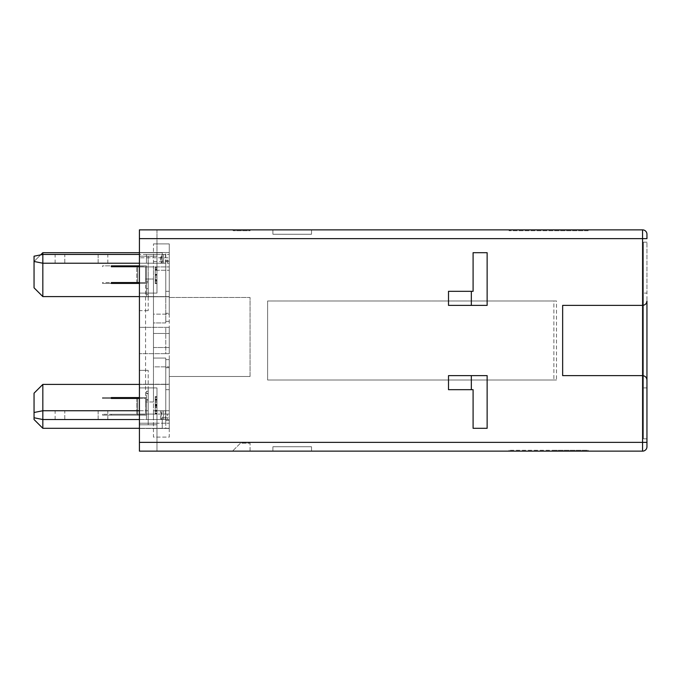 <?xml version="1.0" encoding="UTF-8"?>
<svg xmlns="http://www.w3.org/2000/svg" width="681" height="681" viewBox="0 0 681 681"><rect width="100%" height="100%" fill="white"/><g stroke="black" fill="none" stroke-linecap="round" stroke-linejoin="round"><path stroke-width="0.51" stroke-dasharray="3.4 2.55" d="M232.493 229.863L233.37 230.74L250.055 230.74L250.055 229.863L250.055 230.74L233.37 230.74L232.493 229.863L250.055 229.863M250.055 451.137L250.055 443.237L250.055 451.137L232.493 451.137L250.055 451.137M643.434 438.845L643.434 242.155L643.434 438.845L646.95 438.845L643.434 438.845M646.95 442.361L642.558 442.361L642.558 451.137A4.392 4.392 0 0 0 646.95 446.745L646.95 242.155L646.95 293.085L643.434 293.085L646.95 293.085L646.95 387.915L643.434 387.915L646.95 387.915L646.95 438.845M646.95 380.015L646.95 300.985M646.95 242.155L643.434 242.155L646.95 242.155M642.558 375.623L562.651 375.623L562.651 305.377L642.558 305.377M311.523 446.745L272.885 446.745L311.523 446.745L311.523 451.137L272.885 451.137L272.885 446.745L272.885 451.137L311.523 451.137L311.523 446.745M553.874 450.26L588.12 450.26L588.12 451.137L553.874 451.137L588.12 451.137L588.12 450.26L509.09 450.26L553.874 450.26M642.558 229.863L642.558 238.639L646.95 238.639L646.95 234.255A4.392 4.392 0 0 0 642.558 229.863L139.418 229.863L139.418 256.201L148.203 256.201L148.203 293.085L139.418 293.085L156.979 293.085L139.418 293.085L139.418 296.771L139.418 293.085L156.979 293.085L156.979 256.201L139.418 256.201L156.979 256.201L139.418 256.201L139.418 252.515L139.418 293.085L156.979 293.085L156.979 256.201L139.418 256.201L156.979 256.201L139.418 256.201L139.418 252.515L139.418 296.771L165.764 296.771L139.418 296.771L139.418 256.201L156.979 256.201L156.979 293.085L156.979 256.201L148.203 256.201L148.203 293.085L156.979 293.085L139.418 293.085L156.979 293.085L156.979 256.201L156.979 293.085L156.979 256.201L156.979 293.085L139.418 293.085L139.418 387.915L156.979 387.915L156.979 424.799L139.418 424.799L156.979 424.799L156.979 387.915L139.418 387.915L148.203 387.915L148.203 424.799L156.979 424.799L156.979 387.915L139.418 387.915L139.418 384.229L165.764 384.229L139.418 384.229L139.418 387.915L156.979 387.915L156.979 424.799L156.979 387.915L139.418 387.915L139.418 384.229L139.418 387.915L156.979 387.915L156.979 424.799L139.418 424.799L156.979 424.799L156.979 387.915L156.979 424.799L139.418 424.799L156.979 424.799L139.418 424.799L139.418 387.915L156.979 387.915L148.203 387.915L148.203 424.799L148.203 387.915L148.203 424.799L139.418 424.799L139.418 384.229L139.418 451.137L139.418 410.745L148.203 410.745L148.203 370.353L148.203 414.082L148.203 410.745L139.418 410.745L139.418 370.353L139.418 419.53L167.339 419.53L167.339 414.082L169.271 414.082L169.271 423.216L165.764 423.216L165.764 419.53M311.523 234.255L272.885 234.255L311.523 234.255L311.523 229.863L272.885 229.863L272.885 234.255L272.885 229.863L311.523 229.863L311.523 234.255M588.12 229.863L588.12 230.74L553.874 230.74L588.12 230.74L588.12 229.863L509.09 229.863L509.09 230.74L553.874 230.74L509.09 230.74L509.09 229.863M448.507 389.677L473.091 389.677L473.091 428.306L487.136 428.306L487.136 375.623L448.507 375.623M448.507 305.377L487.136 305.377L487.136 252.694L473.091 252.694L473.091 291.323L448.507 291.323M509.09 450.26L509.09 451.137L553.874 451.137L509.09 451.137L509.09 450.26M156.979 229.863L156.979 254.447L156.979 229.863L139.418 229.863L139.418 254.447L156.979 254.447L139.418 254.447L139.418 229.863M156.979 451.137L139.418 451.137L156.979 451.137L156.979 423.216L139.418 423.216L156.979 423.216L156.979 451.137M642.558 451.137L139.418 451.137L139.418 419.53L42.835 419.53L42.835 410.745L42.835 419.53L34.05 417.768L34.05 412.499L34.05 417.768M148.203 391.328L148.203 400.113L148.203 391.328L146.441 391.328L146.441 400.113L146.441 391.328L148.203 391.328M148.203 414.082L156.979 414.082L148.203 414.082M167.339 414.082L139.418 414.082L169.271 414.082L169.271 423.216L139.418 423.216L165.764 423.216M139.418 419.53L169.271 419.53L169.271 414.082L169.271 419.53L167.339 419.53M165.764 266.918L139.418 266.918L169.271 266.918L169.271 257.784L169.271 263.232L169.271 257.784L139.418 257.784L169.271 257.784L169.271 266.918L165.764 266.918L165.764 263.232L42.835 263.232L42.835 254.447L42.835 263.232L34.05 261.47L34.05 287.816L42.835 296.593L165.764 296.593L165.764 321.355L165.764 260.593L169.271 260.593L165.764 260.593L165.764 263.232L167.339 263.232L167.339 257.784M139.418 263.232L139.418 254.447L139.418 266.918L139.418 263.232L169.271 263.232L169.271 296.593L169.271 263.232L165.764 263.232L165.764 296.593L42.835 296.593L42.835 252.694L42.835 296.593L34.05 287.816L34.05 261.47L42.835 252.694L34.05 261.47L34.05 287.816L42.835 296.593L42.835 252.694L34.05 261.47L42.835 252.694L42.835 296.593L34.05 287.816L34.05 261.47L40.639 254.89M169.271 428.485L169.271 384.229L169.271 428.485L169.271 420.407L165.764 420.407L165.764 428.485L169.271 428.485L139.418 428.485L169.271 428.485L169.271 384.229L139.418 384.229L169.271 384.229L139.418 384.229L169.271 384.229L169.271 428.485L139.418 428.485L169.271 428.485L139.418 428.485L169.271 428.485L169.271 420.407L165.764 420.407L169.271 420.407L169.271 367.723L165.764 367.723L165.764 359.645L169.271 359.645L169.271 367.723L165.764 367.723L169.271 367.723L169.271 359.645L169.271 367.723L165.764 367.723L165.764 359.645L169.271 359.645L169.271 428.485L165.764 428.485L165.764 420.407L169.271 420.407L169.271 428.485M139.418 428.306L169.271 428.306L169.271 384.407L169.271 417.768L169.271 384.407L165.764 384.407L165.764 420.407L165.764 359.645L165.764 417.768L169.271 417.768L165.764 417.768L165.764 384.407L42.835 384.407L169.271 384.407L169.271 428.306L169.271 384.407L169.271 428.306L42.835 428.306L42.835 384.407L42.835 428.306L34.05 419.53L34.05 393.184L42.835 384.407L34.05 393.184L34.05 419.53L42.835 428.306L34.05 419.53L42.835 428.306L162.248 428.306L162.248 417.768L165.764 417.768L162.248 417.768L162.248 428.306L42.835 428.306L42.835 384.407L34.05 393.184L42.835 384.407L42.835 428.306L169.271 428.306L42.835 428.306L42.835 384.407L139.418 384.407M169.271 327.331L139.418 327.331L139.418 353.669L139.418 327.331L139.418 353.669L139.418 327.331L169.271 327.331L139.418 327.331L169.271 327.331L169.271 353.669L139.418 353.669L169.271 353.669L139.418 353.669L169.271 353.669L169.271 327.331L169.271 353.669L169.271 327.331L169.271 353.669L169.271 327.331L165.764 327.331L165.764 353.669L169.271 353.669L165.764 353.669L165.764 327.331L169.271 327.331M169.271 252.515L139.418 252.515L169.271 252.515L169.271 296.771L139.418 296.771L169.271 296.771L139.418 296.771L169.271 296.771L169.271 252.515L169.271 296.771L169.271 252.515L169.271 260.593L169.271 252.515L139.418 252.515L169.271 252.515L169.271 260.593L165.764 260.593L165.764 252.515L165.764 260.593L169.271 260.593L169.271 313.277L165.764 313.277L169.271 313.277L165.764 313.277L169.271 313.277L169.271 321.355L169.271 252.515L139.418 252.515L169.271 252.515M148.203 266.918L139.418 266.918L148.203 266.918L148.203 310.647L148.203 266.918M148.203 310.647L139.418 310.647L139.418 266.918L139.418 310.647L148.203 310.647M156.979 254.447L156.979 263.232L156.979 254.447L146.441 254.447L156.979 254.447L156.979 263.232L146.441 263.232L156.979 263.232L156.979 254.447L161.371 254.447L161.371 263.232L156.979 263.232L160.495 263.232L160.495 254.447L156.979 254.447M148.203 293.085L148.203 256.201L148.203 293.085M148.203 296.933L148.203 280.385L148.203 296.933L146.441 296.933L146.441 292.49L148.203 292.49M156.979 275.609L156.979 267.403L156.979 275.609L155.225 275.609L155.225 283.619L156.979 283.619L156.979 267.071L156.979 283.619L155.225 283.619L155.225 281.253L156.979 281.253L155.225 281.253L155.225 275.482L156.979 275.482M156.979 277.014L156.979 267.071L156.979 277.014L155.225 277.014L155.225 279.568L156.979 279.568M165.764 321.355L169.271 321.355L165.764 321.355M146.441 292.49L146.441 295.92L148.203 295.92M146.441 295.92L146.441 288.65L148.203 288.65L148.203 294.567L148.203 282.751L148.203 293.554L148.203 283.764L148.203 288.667L146.441 288.659L146.441 281.398L148.203 281.398M146.441 281.398L146.441 284.845L148.203 284.845M146.441 284.845L146.441 280.385L148.203 280.385M146.441 280.385L146.441 296.933M155.225 275.482L155.225 269.77L156.979 269.77L155.225 269.77L155.225 275.643L156.979 275.643M155.225 275.643L155.225 280.81L156.979 280.81M155.225 280.81L155.225 282.811L156.979 282.811M155.225 282.811L155.225 280.895L156.979 280.895M155.225 280.895L155.225 268.527L156.979 268.527L155.225 268.527L155.225 279.184L156.979 279.184M155.225 279.184L155.225 280.419L156.979 280.419M155.225 280.419L155.225 275.26L156.979 275.26M155.225 275.26L155.225 267.403L156.979 267.403L155.225 267.403L155.225 275.609M155.225 274.63L155.225 283.619L155.225 267.403L155.225 274.63L156.979 274.63M155.225 274.707L156.979 274.707M155.225 279.568L155.225 267.071L156.979 267.071M155.225 274.911L156.979 274.911M155.225 274.383L156.979 274.383M155.225 269.582L156.979 269.582M155.225 282.938L156.979 282.938L155.225 282.938M155.225 267.071L155.225 277.014M146.441 293.554L146.441 288.667L146.441 293.554L148.203 293.554M146.441 283.764L146.441 288.667L146.441 283.764L148.203 283.764M146.441 294.567L146.441 288.65L146.441 294.567L148.203 294.567M146.441 282.751L146.441 288.65L146.441 282.751L148.203 282.751M155.225 274.996L155.225 280.674L155.225 269.429L155.225 274.996L156.979 274.996L156.979 280.674L156.979 274.996M146.441 288.65L148.203 288.65L146.441 288.667M155.225 280.674L156.979 280.674M155.225 269.429L156.979 269.429M155.225 275.064L156.979 275.064M155.225 402.539L155.225 399.96L156.979 399.96L156.979 413.469L156.979 396.58L156.979 399.96L155.225 399.96L155.225 402.326L156.979 402.326L156.979 411.239L156.979 402.326L155.225 402.326L155.225 413.469L156.979 413.469L156.979 396.563L156.979 413.444L155.225 413.469L155.225 402.539L156.979 402.539M155.225 399.96L156.979 399.96L155.225 399.96L155.225 396.58L156.979 396.58L155.225 396.58L155.225 399.96M155.225 411.239L155.225 402.326L155.225 411.239L156.979 411.239M155.225 402.326L156.979 402.326L155.225 402.326M240.402 443.237L232.493 451.137L240.402 443.237L250.055 443.237L240.402 443.237M155.225 404.957L155.225 413.444L155.225 396.563L155.225 404.957L156.979 404.957L156.979 413.129L156.979 397.261L156.979 413.81L156.979 399.619L156.979 404.957L155.225 404.957L155.225 413.81L155.225 399.619L155.225 413.129L155.225 404.923L156.979 404.923M155.225 412.754L155.225 404.769L155.225 412.754L156.979 412.754M155.225 406.753L156.979 406.753L155.225 406.778M155.225 413.444L156.979 413.444L155.225 413.444M155.225 411.035L156.979 411.035M155.225 405.127L156.979 405.127M155.225 398.972L156.979 398.972M155.225 405.833L156.979 405.833M155.225 399.662L156.979 399.662M155.225 404.752L156.979 404.752L155.225 404.769M155.225 410.345L156.979 410.345M155.225 397.253L156.979 397.253M155.225 400.871L156.979 400.871M155.225 396.563L156.979 396.563M155.225 413.767L156.979 413.767M155.225 413.81L156.979 413.81M155.225 401.143L156.979 401.143M155.225 399.619L156.979 399.619M155.225 410.771L156.979 410.771M155.225 413.129L156.979 413.129M155.225 397.261L156.979 397.261M155.225 399.27L156.979 399.27M155.225 411.341L156.979 411.341M155.225 397.398L156.979 397.398L155.225 397.398M146.441 393.695L148.203 393.695L146.441 393.695M146.441 400.113L148.203 400.113L146.441 400.113M146.441 399.951L148.203 399.951M146.441 393.448L148.203 393.448M148.203 370.353L139.418 370.353L148.203 370.353M165.764 296.593L169.271 296.593L165.764 296.593L165.764 263.232L162.248 263.232L162.248 252.694L162.248 263.232L165.764 263.232L165.764 296.593L165.764 263.232L169.271 263.232L167.339 263.232M165.764 359.645L169.271 359.645L165.764 359.645M139.418 296.593L42.835 296.593L169.271 296.593L169.271 252.694L169.271 296.593L169.271 252.694L169.271 296.593L42.835 296.593L42.835 252.694L139.418 252.694M136.787 398.453L136.787 414.261L136.787 398.453L102.542 398.453L102.542 397.576L137.664 397.576L137.664 415.138L102.542 415.138L102.542 414.261L102.542 415.138L137.664 415.138L137.664 398.453M136.787 414.261L102.542 414.261L136.787 414.261M139.418 398.453L145.564 398.453L145.564 414.261L145.564 398.453L102.542 398.453L102.542 397.576L146.441 397.576L146.441 415.138L111.318 415.138L111.318 414.261L111.318 415.138L111.318 414.261L145.564 414.261L111.318 414.261L145.564 414.261L145.564 398.453L111.318 398.453L111.318 397.576L146.441 397.576L146.441 415.138L111.318 415.138L111.318 414.261L145.564 414.261L145.564 398.453L111.318 398.453L111.318 397.576M42.835 252.694L162.248 252.694L42.835 252.694L34.05 261.47L34.05 287.816L42.835 296.593M139.418 282.547L145.564 282.547L145.564 266.739L111.318 266.739L111.318 265.862L146.441 265.862L146.441 283.424L111.318 283.424L111.318 282.547L145.564 282.547L111.318 282.547L145.564 282.547L145.564 266.739L145.564 282.547L145.564 266.739L111.318 266.739L111.318 265.862L102.542 265.862L102.542 266.739L102.542 265.862L137.664 265.862L137.664 283.424L102.542 283.424L111.318 283.424L111.318 282.547L102.542 282.547L102.542 283.424L102.542 282.547L136.787 282.547L136.787 266.739L136.787 282.547M137.664 282.547L137.664 266.739M139.418 266.739L136.787 266.739M137.664 265.862L146.441 265.862L146.441 283.424L137.664 283.424M42.835 384.407L34.05 393.184L34.05 419.53L34.05 393.184L34.05 419.53L42.835 428.306M137.664 397.576L146.441 397.576L146.441 415.138L111.318 415.138L146.441 415.138L146.441 397.576L139.418 397.576M111.318 265.862L146.441 265.862L146.441 283.424L111.318 283.424M139.418 265.862L146.441 265.862L146.441 283.424L139.418 283.424M139.418 254.447L42.835 254.447L34.05 256.201L34.05 261.47M98.149 254.447L64.78 254.447L98.149 254.447L98.149 263.232L107.811 263.232L64.78 263.232L98.149 263.232L98.149 254.447M64.78 254.447L55.127 254.447L64.78 254.447L64.78 263.232L55.127 263.232L64.78 263.232L64.78 254.447M146.441 263.232L146.441 254.447L146.441 263.232M156.979 419.53L156.979 414.082L156.979 419.53L146.441 419.53L156.979 419.53L156.979 410.745L156.979 419.53L160.495 419.53L160.495 410.745L156.979 410.745L161.371 410.745L161.371 419.53L156.979 419.53M139.418 410.745L42.835 410.745L34.05 412.499M148.203 410.745L146.441 410.745L148.203 410.745M98.149 410.745L64.78 410.745L98.149 410.745L98.149 419.53L107.811 419.53L64.78 419.53L98.149 419.53L98.149 410.745M64.78 410.745L55.127 410.745L64.78 410.745L64.78 419.53L55.127 419.53L64.78 419.53L64.78 410.745M146.441 419.53L146.441 410.745L146.441 419.53M161.371 263.232L169.271 263.232L163.568 263.232L163.568 254.447L165.509 254.447L165.509 263.232L163.568 263.232L163.568 254.447L163.568 263.232L161.967 263.232L161.967 254.447L160.495 254.447M161.967 263.232L160.495 263.232M161.371 254.447L169.271 254.447L169.271 263.232L169.271 254.447L161.967 254.447M161.371 419.53L169.271 419.53L163.568 419.53L163.568 410.745L165.509 410.745L165.509 419.53L163.568 419.53L163.568 410.745L163.568 419.53L161.967 419.53L161.967 410.745L160.495 410.745M161.967 419.53L160.495 419.53M161.371 410.745L169.271 410.745L169.271 314.154L153.472 314.154L153.472 270.255L169.271 270.255L153.472 270.255L153.472 243.909L153.472 322.939L165.764 322.939L165.764 291.323L165.764 322.939L153.472 322.939L153.472 437.091L169.271 437.091L169.271 410.745L161.967 410.745M153.472 401.969L145.564 401.969L153.472 401.969L153.472 279.031L145.564 279.031L153.472 279.031L153.472 401.969M169.271 419.53L169.271 410.745L169.271 419.53L153.472 419.53L153.472 410.745L169.271 410.745L153.472 410.745L153.472 366.846L169.271 366.846L153.472 366.846L153.472 347.514L169.271 347.514L153.472 347.514L153.472 333.469L169.271 333.469L153.472 333.469L153.472 314.154L169.271 314.154L169.271 243.909L153.472 243.909L169.271 243.909L169.271 389.677L165.764 389.677L165.764 358.061L165.764 389.677L169.271 389.677L169.271 437.091L153.472 437.091L153.472 419.53M153.472 358.061L165.764 358.061L153.472 358.061M153.472 261.47L169.271 261.47M165.764 291.323L169.271 291.323L165.764 291.323M250.055 376.499L169.271 376.499L250.055 376.499L250.055 297.478L169.271 297.478L250.055 297.478L250.055 376.499M556.505 300.985L267.616 300.985L553.874 300.985L553.874 380.015L267.616 380.015L267.616 300.985L267.616 380.015L556.505 380.015L556.505 300.985L553.874 300.985L553.874 380.015L556.505 380.015M139.418 238.639L642.558 238.639L642.558 442.361L139.418 442.361M155.225 405.629L156.979 405.629M155.225 407.493L156.979 407.493M155.225 405.152L156.979 405.152M155.225 404.139L156.979 404.139M155.225 405.927L156.979 405.927M146.441 399.73L148.203 399.73M165.764 384.407L165.764 417.768M55.127 263.232L55.127 254.447M107.811 263.232L107.811 254.447M55.127 419.53L55.127 410.745M107.811 419.53L107.811 410.745M145.564 279.031L145.564 401.969"/><path stroke-width="1.02" d="M646.95 438.845L646.95 380.015C646.669 377.368 645.205 375.903 642.558 375.623C645.205 375.903 646.669 377.368 646.95 380.015L646.95 446.745A4.392 4.392 0 0 1 642.558 451.137L139.418 451.137L139.418 229.863L156.979 229.863M646.95 442.361L642.558 442.361L642.558 305.377C645.205 305.097 646.669 303.632 646.95 300.985L646.95 380.015M642.558 375.623L562.651 375.623L562.651 305.377L642.558 305.377C645.205 305.097 646.669 303.632 646.95 300.985M487.136 428.306L487.136 375.623L471.337 375.623L471.337 389.677L473.091 389.677L473.091 428.306L487.136 428.306M471.337 305.377L487.136 305.377L487.136 252.694L473.091 252.694L473.091 291.323L448.507 291.323L448.507 305.377L471.337 305.377L471.337 291.323M646.95 234.255L646.95 238.639L642.558 238.639L642.558 229.863A4.392 4.392 0 0 1 646.95 234.255M471.337 389.677L448.507 389.677L448.507 375.623L471.337 375.623M509.09 229.863L588.12 229.863M250.055 229.863L232.493 229.863M642.558 229.863L139.418 229.863M136.787 398.453L111.318 398.453L111.318 397.576L139.418 397.576M137.664 398.453L137.664 397.576M137.664 265.862L111.318 265.862L137.664 265.862L137.664 266.739M137.664 283.424L111.318 283.424L137.664 283.424L137.664 282.547M136.787 282.547L111.318 282.547L111.318 283.424L111.318 282.547L139.418 282.547M136.787 266.739L111.318 266.739L111.318 265.862L139.418 265.862M139.418 296.593L42.835 296.593L34.05 287.816L34.05 256.201L42.835 254.447L139.418 254.447M40.639 254.89L42.835 252.694L139.418 252.694M42.835 252.694L42.835 296.593M139.418 283.424L111.318 283.424M139.418 266.739L111.318 266.739L111.318 265.862M139.418 428.306L42.835 428.306L34.05 419.53L34.05 393.184L42.835 384.407L139.418 384.407M42.835 384.407L42.835 410.745L139.418 410.745M34.05 412.499L42.835 410.745L42.835 428.306M139.418 398.453L111.318 398.453L111.318 397.576M34.05 261.47L42.835 263.232L139.418 263.232M34.05 417.768L42.835 419.53L139.418 419.53M642.558 305.377L642.558 238.639L139.418 238.639M646.95 446.745A4.392 4.392 0 0 1 642.558 451.137L642.558 442.361L139.418 442.361"/></g></svg>
